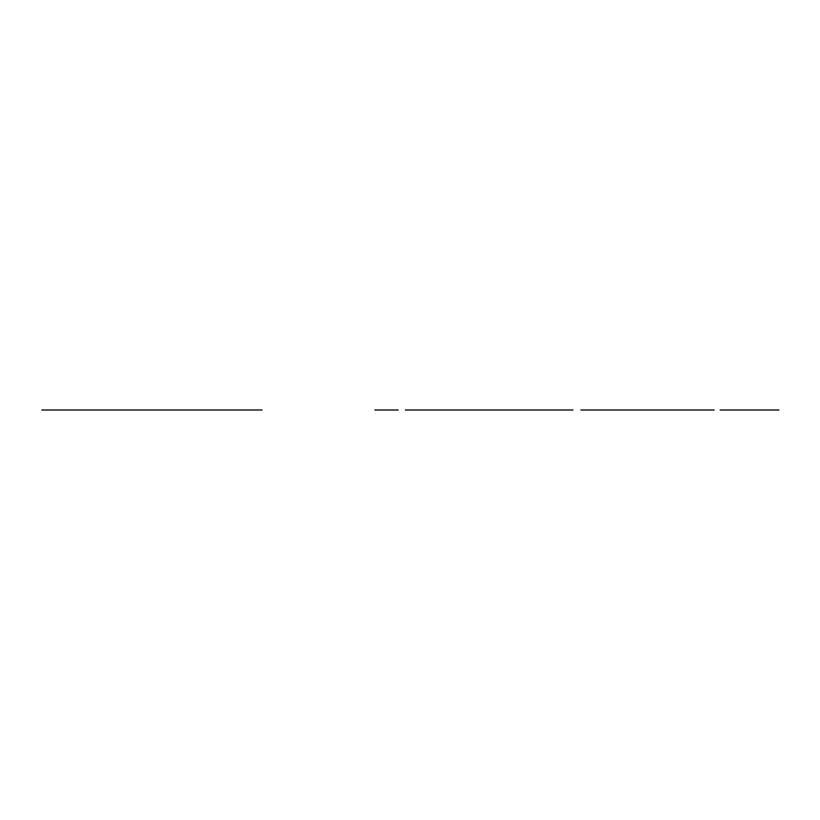 <?xml version="1.0" encoding="UTF-8"?>
<svg xmlns="http://www.w3.org/2000/svg" width="820" height="820" viewBox="0 0 820 820"><rect width="100%" height="100%" fill="white"/><g stroke="black" fill="none" stroke-linecap="round" stroke-linejoin="round"><path stroke-width="1.23" d="M714.148 410L580.878 410L714.148 410M772.645 410L778.949 410L772.645 410M720.165 410L772.932 410L720.165 410M772.86 410C780.947 410 780.947 410 772.86 410M720.237 410C712.149 410 712.149 410 720.237 410M572.954 410L421.306 410L572.954 410M405.459 410L421.306 410L405.459 410M374.883 410L398.212 410L374.883 410M487.613 410L477.875 410L487.613 410M49.241 410L160.166 410L49.241 410M167.762 410L136.079 410L167.762 410M254.6 410L160.166 410L254.6 410M262.051 410L41.789 410L262.051 410M184.674 410L119.166 410L184.674 410M136.766 410L115.323 410M193.12 410L110.72 410L193.12 410"/></g></svg>
